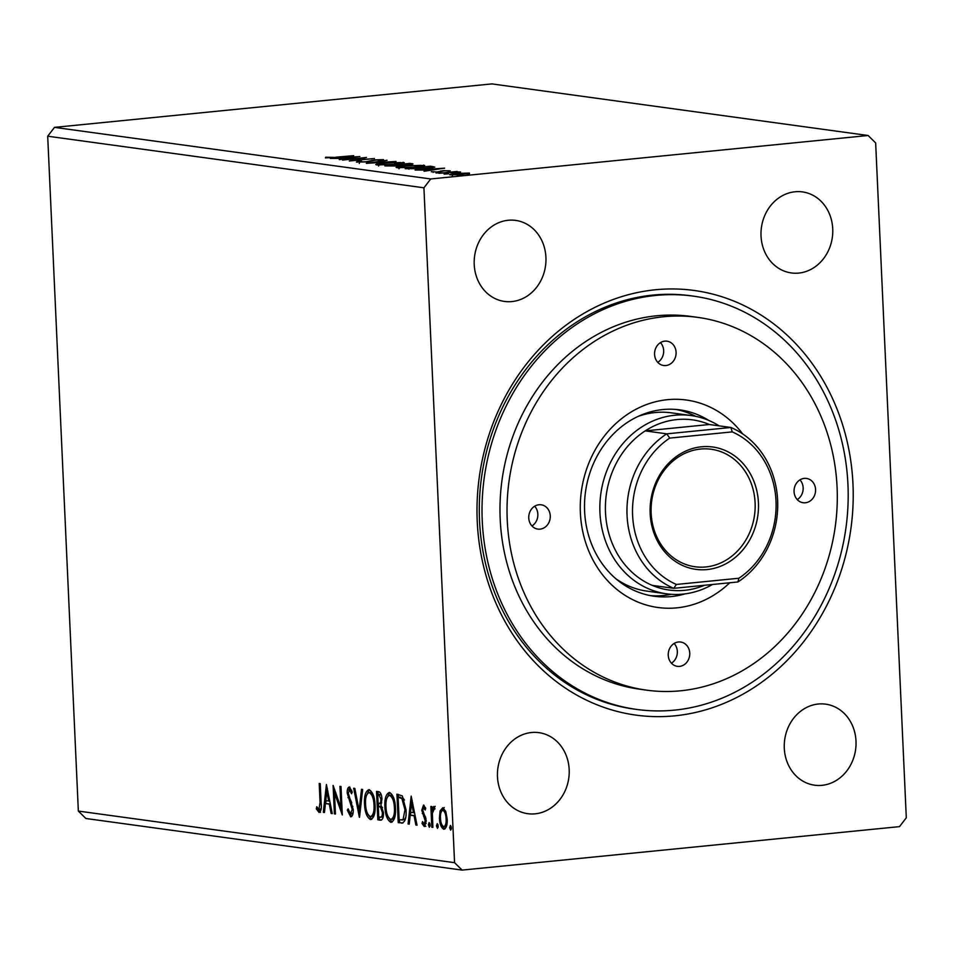<?xml version="1.0" encoding="UTF-8"?>
<svg xmlns="http://www.w3.org/2000/svg" width="954" height="954" viewBox="0 0 954 954"><rect width="100%" height="100%" fill="white"/><g stroke="black" fill="none" stroke-linecap="round" stroke-linejoin="round"><path stroke-width="1.43" d="M511.916 301.571A40.903 35.799 97.8 0 0 545.926 261.575A40.903 35.799 97.8 0 0 515.625 220.398A40.903 35.799 97.8 0 0 508.22 220.267A40.903 35.799 97.8 0 0 474.221 260.263A40.903 35.799 97.8 0 0 504.511 301.44A40.903 35.799 97.8 0 0 511.916 301.571M821.99 785.333A40.903 35.799 97.8 0 0 856 745.324A40.903 35.799 97.8 0 0 825.699 704.159A40.903 35.799 97.8 0 0 818.305 704.016A40.903 35.799 97.8 0 0 784.295 744.025A40.903 35.799 97.8 0 0 814.597 785.19A40.903 35.799 97.8 0 0 821.99 785.333M535.182 813.822A40.903 35.799 97.8 0 0 569.18 773.825A40.903 35.799 97.8 0 0 538.891 732.648A40.903 35.799 97.8 0 0 531.485 732.517A40.903 35.799 97.8 0 0 497.475 772.513A40.903 35.799 97.8 0 0 527.777 813.69A40.903 35.799 97.8 0 0 535.182 813.822M798.736 273.082A40.903 35.799 97.8 0 0 832.735 233.074A40.903 35.799 97.8 0 0 802.445 191.897A40.903 35.799 97.8 0 0 795.04 191.766A40.903 35.799 97.8 0 0 761.03 231.762A40.903 35.799 97.8 0 0 791.331 272.939A40.903 35.799 97.8 0 0 798.736 273.082M655.434 289.766A214.316 187.592 -82.2 0 1 852.971 484.131A214.316 187.592 -82.2 0 1 674.788 715.834A214.316 187.592 -82.2 0 1 477.238 521.456A214.316 187.592 -82.2 0 1 655.434 289.766M693.451 296.145L690.708 295.764A208.58 182.572 97.8 0 0 652.953 295.084A208.58 182.572 97.8 0 0 479.528 499.085A208.58 182.572 97.8 0 0 634.028 709.072L636.771 709.442A208.58 182.572 97.8 0 0 847.951 484.632A208.58 182.572 97.8 0 0 693.451 296.145A208.58 182.572 97.8 0 0 482.259 520.967A208.58 182.572 97.8 0 0 636.771 709.442M875.653 142.921L906.3 817.793L899.503 826.629L462.106 870.096L454.569 862.678L423.922 187.807L430.719 178.958L868.116 135.504L875.653 142.921M326.411 784.498L332.278 813.583L331.133 813.428L329.309 804.115L325.457 803.578L324.455 812.51L323.311 812.355L326.411 784.498M350.488 813.905L352.181 809.338L347.256 793.227C347.065 789.53 347.793 787.432 349.402 786.919L352.276 792.106L351.525 793.74L349.522 789.84L348.305 793.251L353.242 809.529C353.409 813.798 352.563 816.23 350.69 816.839L347.328 810.184L348.115 808.861L350.488 813.905L353.111 812.82M351.704 790.282L349.343 789.84L350.643 789.733M364.523 803.983C364.07 795.863 365.585 791.069 369.043 789.614C372.752 791.868 374.767 797.091 375.065 805.295C375.506 813.44 373.98 818.186 370.486 819.546C366.825 817.268 364.845 812.081 364.523 803.983L365.561 803.888M384.915 806.786C384.474 798.653 385.976 793.871 389.447 792.416C393.155 794.67 395.159 799.893 395.469 808.098C395.898 816.23 394.372 820.977 390.89 822.348C387.229 820.07 385.237 814.883 384.915 806.786L385.965 806.679M411.174 796.125L417.041 825.21L415.884 825.043L414.06 815.73L410.208 815.205L409.218 824.137L408.073 823.982L411.174 796.125M428.382 824.769L429.145 822.515L430.135 825.007L429.36 827.261L428.382 824.769L429.813 824.626L429.872 823.469M436.467 825.878L437.242 823.624L438.22 826.116L437.457 828.37L436.467 825.878L437.898 825.735L437.958 824.578M449.656 827.678L450.431 825.437L451.409 827.929L450.646 830.171L449.656 827.678L451.087 827.547L451.147 826.391M462.106 870.096L85.884 818.496L78.347 811.079L47.7 136.207L423.922 187.807M78.347 811.079L454.569 862.678M440.116 810.769L442.811 807.716L445.804 811.52L447.164 819.057C447.462 824.96 446.329 828.358 443.789 829.241C441.118 827.643 439.675 823.898 439.424 817.995L440.116 810.769L441.547 810.626L444.242 807.573M434.261 808.944L432.389 813.273L432.866 827.38L431.804 827.237L430.862 806.44L431.923 806.583L432.055 809.636L433.736 806.464L434.571 807.287L434.165 809.433L433.593 809.004L435.024 808.861M425.436 807.621L423.719 807.633L422.825 810.292L426.271 820.869L424.327 826.569L422.026 823.457L422.539 821.609L424.089 823.994L425.222 820.834L421.775 810.244L423.54 805.069L425.711 808.3L425.174 810.006L423.612 807.633L424.959 807.501M424.089 823.994L426.188 823.433M402.97 822.932L398.223 822.622L396.924 794.169L402.314 795.922L406.034 809.91C406.559 818.15 405.021 822.527 401.407 823.063L402.302 823.087M377.82 819.832L376.532 791.367L378.476 791.641C380.574 792.142 381.731 794.634 381.946 799.118L380.944 804.997L383.436 812.569C383.639 817.268 382.673 819.808 380.563 820.201L377.82 819.832L379.263 819.689L379.143 817.113M359.36 817.292L353.672 788.231L354.816 788.398L359.133 810.435L361.494 789.304L362.639 789.459L359.539 817.28M335.438 814.012L334.389 813.869L333.101 785.416L340.912 807.573L339.958 786.358L341.007 786.501L342.295 814.954L334.484 792.846L335.438 814.012M318.934 809.576L320.067 802.445L319.208 783.508L320.258 783.651L321.128 802.874C321.784 808.098 321.104 811.305 319.077 812.498L316.334 808.861L316.776 806.738L318.934 809.576L321.188 808.73M448.32 173.819L444.135 174.093L448.499 173.735M440.235 172.71L436.038 172.984L440.414 172.626M444.576 168.142L424.053 171.255L429.538 170.11L415.085 170.027L444.576 168.19M423.564 165.996L423.528 165.102C425.615 165.757 422.992 166.437 415.682 167.141L397.222 167.737C395.23 167.081 397.818 166.413 405.021 165.71L424.673 165.483M397.222 167.737L396.125 167.367M359.825 156.516L339.29 159.64L344.776 158.483L330.322 158.412L359.825 156.563M357.034 162.228C356.033 161.941 356.832 161.62 359.431 161.25L361.566 161.25L359.527 161.953L365.704 161.798L375.184 159.855L383.484 159.616L381.886 160.391L376.341 159.986L366.718 161.941L356.426 162.013M359.276 163.468L359.551 162.335M381.29 161.596L380.896 159.867M403.172 163.194L403.125 162.299C405.212 162.955 402.6 163.635 395.29 164.35L376.83 164.935C374.827 164.291 377.426 163.611 384.617 162.907L404.269 162.681M376.83 164.935L375.733 164.565M461.509 175.631L457.324 175.894L461.688 175.548M47.7 136.207L54.497 127.371L491.894 83.904L868.116 135.504M54.497 127.371L430.719 178.958M411.901 164.303L411.878 163.659C413.774 163.957 412.748 164.315 408.813 164.708L397.937 165.996L384.844 165.889L409.934 163.384L412.963 163.945M366.372 163.349L387.074 160.26L372.525 162.764L396.041 161.488L366.372 163.349M335.915 157.183L353.66 155.669L336.714 157.362L325.421 157.887L325.719 157.243L335.927 157.434M325.421 157.887L325.719 157.243L325.755 157.923M342.462 160.069L366.503 157.434L354.638 160.236L374.409 158.519L349.319 161.011L361.137 158.221L342.462 160.069M434.774 167.105L425.913 168.619L405.235 168.679L430.337 166.187L434.786 167.057M450.193 170.802L444.504 170.766L438.53 172.066L431.315 171.744L437.373 171.935L443.36 170.635L449.608 170.969M433.617 171.66L433.152 172.376M438.828 173.282L457.169 171.47L455.523 171.875L460.555 172.006L438.828 173.282M450.467 174.964C448.94 174.499 450.801 173.998 456.036 173.485L469.451 173.068L469.273 173.759L449.62 174.689M469.475 173.711L469.451 173.068L469.273 173.759M409.97 164.028L409.934 163.384M409.516 163.945L400.37 164.589L409.516 163.945L410.172 164.553M400.954 165.602L400.907 164.66M400.43 165.686L400.37 164.589M398.331 164.923L388.469 165.769L396.888 165.853L399.714 165.173L398.331 164.923M399.881 166.89L399.714 165.173M394.24 164.195C400.024 163.635 402.147 163.098 400.597 162.562L385.678 163.051C379.919 163.611 377.82 164.16 379.37 164.672L394.252 164.446M401.491 164.482L401.419 162.86L400.597 162.562M379.382 165.114L378.511 164.398L378.595 166.02M371.929 161.035L371.905 160.308M346.898 158.173L353.851 157.136L343.953 157.768L346.922 158.495M343.977 158.376L343.953 157.768M414.632 166.998C420.428 166.437 422.55 165.889 421 165.364L406.082 165.853C400.322 166.413 398.212 166.95 399.762 167.475L414.644 167.248M421.883 167.284L421.811 165.65L421 165.364M399.786 167.904L398.915 167.188L398.987 168.822M430.361 166.807L430.337 166.187M428.811 166.592L408.872 168.572L424.864 168.476L431.84 167.165L428.811 166.592M408.896 169.18L408.872 168.572M431.959 168.87L431.84 167.165M431.661 169.788L438.613 168.751L428.716 169.383L431.673 170.122M428.74 170.003L428.716 169.383M440.903 171.756L440.867 170.957M462.702 174.403L467.198 173.294L457.073 173.64C453.138 174.01 451.683 174.379 452.709 174.737L462.714 174.654M467.806 175.107L467.198 173.294M452.733 175.095L452.148 174.534L452.22 176.168M451.361 829.074L451.087 827.547M444.862 829.002L442.346 825.651M440.474 817.9L439.424 817.995M441.249 811.842L441.547 810.626M444.182 826.629L446.746 825.162M445.685 811.198L443.884 810.173M447.152 818.83L446.114 818.937C445.959 814.525 444.886 811.639 442.918 810.268L444.087 810.125M444.361 810.125L442.918 810.268C441.046 811.103 440.235 813.738 440.486 818.162C440.641 822.551 441.702 825.401 443.67 826.677L445.399 826.546M443.67 826.677C445.542 825.925 446.365 823.338 446.114 818.937M438.172 827.261L437.898 825.735M432.854 827.13L431.804 827.237M432.532 811.532L432.448 809.6M433.044 809.541L432.055 809.636M433.498 809.493L435.167 806.321M430.075 826.152L429.813 824.626M425.758 826.426L423.457 823.314M423.302 823.326L422.026 823.457M425.663 823.851L424.339 823.97M426.271 820.726L425.222 820.834M426.033 818.699L424.888 818.806M425.699 817.339L425.102 816.374L423.659 816.517M425.102 816.374L423.695 813.357M423.648 813.357L422.264 813.5M422.825 810.149L421.775 810.244M423.266 807.883L424.077 805.343M416.981 824.936L415.884 825.043M415.157 815.622L414.06 815.73M415.145 815.539L410.208 815.205M409.242 823.862L408.073 823.982M410.47 815.181L410.78 812.379M411.83 802.97L412.14 800.179M413.487 812.748L411.568 802.994L410.53 812.343L414.573 812.641M412.665 802.886L411.568 802.994M402.838 822.92L398.223 822.622M399.654 822.479L399.535 819.903M398.51 797.186L398.378 794.36M404.46 800.024L403.315 798.403L398.116 797.234L399.142 819.856L403.065 819.665L404.973 809.767L401.884 798.546L398.116 797.234M401.896 820.07L404.496 819.522L405.688 817.554M403.315 798.403L401.884 798.546M406.022 809.66L404.973 809.767M404.496 819.522L403.065 819.665M386.835 798.391L389.733 792.476M392.07 822.145L388.254 817.065M391.474 819.343L392.535 819.283L394.956 816.409M393.668 797.842L390.377 795.266M395.445 807.847L394.407 807.943C394.169 801.443 392.571 797.234 389.626 795.338L390.723 795.183M391.057 795.195L389.626 795.338C386.835 796.518 385.619 800.382 385.976 806.917C386.215 813.392 387.801 817.554 390.723 819.426L392.535 819.283M390.723 819.426C393.549 818.341 394.777 814.525 394.407 807.943M378.655 806.44L378.523 803.614M378.106 794.396L377.975 791.57M381.588 820.011L379.263 819.689M382.554 807.644L378.261 806.476L378.75 817.053L381.982 817.101L383.305 816.075M381.35 795.087L377.712 794.432L378.13 803.554L381.731 802.851M380.109 803.483L380.729 803.506M380.241 794.443L377.712 794.432M381.934 798.927L380.896 799.023L378.81 794.587M378.666 803.626C380.252 803.864 380.992 802.338 380.896 799.023M381.922 806.965L378.261 806.476M383.425 812.319L382.375 812.426L380.491 807.108M379.954 817.22C381.636 817.506 382.447 815.909 382.375 812.426M366.431 795.588L369.329 789.685M371.678 819.355L367.862 814.263M371.07 816.552L372.132 816.493L374.564 813.607M373.264 795.04L369.985 792.464M375.053 805.045L374.016 805.152C373.765 798.641 372.167 794.443 369.222 792.547L370.319 792.392M370.665 792.404L369.222 792.547C366.431 793.728 365.215 797.592 365.573 804.127C365.823 810.59 367.397 814.752 370.319 816.624L372.132 816.493M370.319 816.624C373.145 815.551 374.373 811.723 374.016 805.152M360.004 813.118L359.467 810.399M360.314 810.316L359.133 810.435M351.656 816.529L349.605 813.166M348.425 810.077L347.328 810.184M352.133 813.762L350.857 813.869M353.218 809.242L352.181 809.338M352.849 806.392L351.704 806.5M351.776 802.815L349.426 797.496M349.319 797.508L347.995 797.639M348.305 793.132L347.256 793.227M348.782 790.294L349.915 787.133M335.426 813.762L334.389 813.869M334.866 792.81L334.723 789.542M341.961 807.478L340.912 807.573M342.104 810.745L341.019 807.573M335.808 792.714L334.484 792.846M332.231 813.321L331.133 813.428M330.406 803.995L329.309 804.115M330.382 803.924L325.457 803.578M324.491 812.236L323.311 812.355M325.708 803.554L326.018 800.764M327.067 791.343L327.377 788.553M328.725 801.133L326.805 791.367L325.767 800.728L329.822 801.026M327.914 791.26L326.805 791.367M320.508 812.355L317.765 808.718L316.334 808.861M320.508 809.433L319.173 809.552M815.575 489.521A12.271 10.744 97.8 0 0 806.488 478.431A12.271 10.744 97.8 0 0 794.062 491.656A12.271 10.744 97.8 0 0 803.149 502.734A12.271 10.744 97.8 0 0 815.575 489.521M797.246 499.598A12.271 10.744 97.8 0 0 803.149 487.816A12.271 10.744 97.8 0 0 799.953 479.862M689.754 653.12A12.271 10.744 97.8 0 0 680.655 642.03A12.271 10.744 97.8 0 0 668.241 655.255A12.271 10.744 97.8 0 0 677.328 666.345A12.271 10.744 97.8 0 0 689.754 653.12M671.425 663.209A12.271 10.744 97.8 0 0 677.328 651.415A12.271 10.744 97.8 0 0 674.132 643.461M550.267 515.875A12.271 10.744 97.8 0 0 541.18 504.785A12.271 10.744 97.8 0 0 528.754 518.01A12.271 10.744 97.8 0 0 537.841 529.1A12.271 10.744 97.8 0 0 550.267 515.875M531.95 525.964A12.271 10.744 97.8 0 0 537.841 514.17A12.271 10.744 97.8 0 0 534.657 506.216M676.088 352.276A12.271 10.744 97.8 0 0 667.001 341.186A12.271 10.744 97.8 0 0 654.575 354.411A12.271 10.744 97.8 0 0 663.662 365.501A12.271 10.744 97.8 0 0 676.088 352.276M657.771 362.353A12.271 10.744 97.8 0 0 663.662 350.571A12.271 10.744 97.8 0 0 660.478 342.617M729.762 582.775A104.701 91.644 -82.2 0 1 634.601 600.591A104.701 91.644 -82.2 0 1 580.378 512.882A104.701 91.644 -82.2 0 1 638.572 407.954A104.701 91.644 -82.2 0 1 742.641 433.867M708.905 420.487A94.064 82.342 97.8 0 0 679.844 409.874A94.064 82.342 97.8 0 0 584.611 511.261A94.064 82.342 97.8 0 0 654.289 596.262A94.064 82.342 97.8 0 0 685.127 593.853M695.681 416.326A94.064 82.342 97.8 0 0 675.909 409.445M507.242 520.145A188.141 164.672 97.8 0 0 646.597 690.159A188.141 164.672 97.8 0 0 837.087 487.375A188.141 164.672 97.8 0 0 697.72 317.372A188.141 164.672 97.8 0 0 507.242 520.145M697.72 317.372L690.672 316.406A188.141 164.672 97.8 0 0 500.194 519.179A188.141 164.672 97.8 0 0 639.55 689.182L646.597 690.159M712.447 584.492A89.974 78.753 -82.2 0 1 682.885 594.115A89.974 78.753 -82.2 0 1 666.596 593.817A89.974 78.753 -82.2 0 1 599.947 503.235A89.974 78.753 -82.2 0 1 674.764 415.24A89.974 78.753 -82.2 0 1 691.054 415.539L671.449 412.843A89.974 78.753 97.8 0 0 638.178 416.373M615.902 578.78A89.974 78.753 97.8 0 0 647.003 591.134L666.596 593.817M650.389 595.618A94.064 82.342 97.8 0 0 671.27 594.294M701.512 446.782A61.76 54.056 -82.2 0 1 758.43 502.794A61.76 54.056 -82.2 0 1 707.081 569.562A61.76 54.056 -82.2 0 1 650.163 513.55A61.76 54.056 -82.2 0 1 701.512 446.782M705.805 566.962A59.303 51.91 97.8 0 0 755.103 508.959A59.303 51.91 97.8 0 0 711.183 449.251A59.303 51.91 97.8 0 0 700.451 449.06A59.303 51.91 97.8 0 0 651.141 507.063A59.303 51.91 97.8 0 0 695.061 566.759A59.303 51.91 97.8 0 0 705.805 566.962M732.231 431.888L669.72 438.101A81.794 71.598 97.8 0 0 632.597 515.291A81.794 71.598 97.8 0 0 676.362 584.456L738.873 578.243A81.794 71.598 97.8 0 0 776.007 501.041A81.794 71.598 97.8 0 0 732.231 431.888L730.895 427.475A85.884 75.175 -82.2 0 1 777.629 500.421A85.884 75.175 -82.2 0 1 737.919 581.964L673.774 588.332A85.884 75.175 -82.2 0 1 627.052 515.387A85.884 75.175 -82.2 0 1 666.763 433.843L730.895 427.475L709.347 424.518A85.884 75.175 97.8 0 0 676.911 419.569A85.884 75.175 97.8 0 0 645.214 430.886A85.884 75.175 97.8 0 0 605.492 512.429A85.884 75.175 97.8 0 0 652.226 585.374A85.884 75.175 97.8 0 0 684.662 590.323A85.884 75.175 97.8 0 0 704.493 585.279M691.054 415.539A89.974 78.753 -82.2 0 1 719.113 425.854M709.347 424.518L645.214 430.886L666.763 433.843L669.72 438.101M676.362 584.456L673.774 588.332L652.226 585.374M738.873 578.243L737.919 581.964M370.104 161.488L370.069 160.868M432.472 167.785L432.412 166.473M400.239 797.186L398.808 797.329M380.229 806.404L378.798 806.547M351.191 801.587L349.76 801.73M321.104 802.338L320.067 802.445"/></g></svg>
